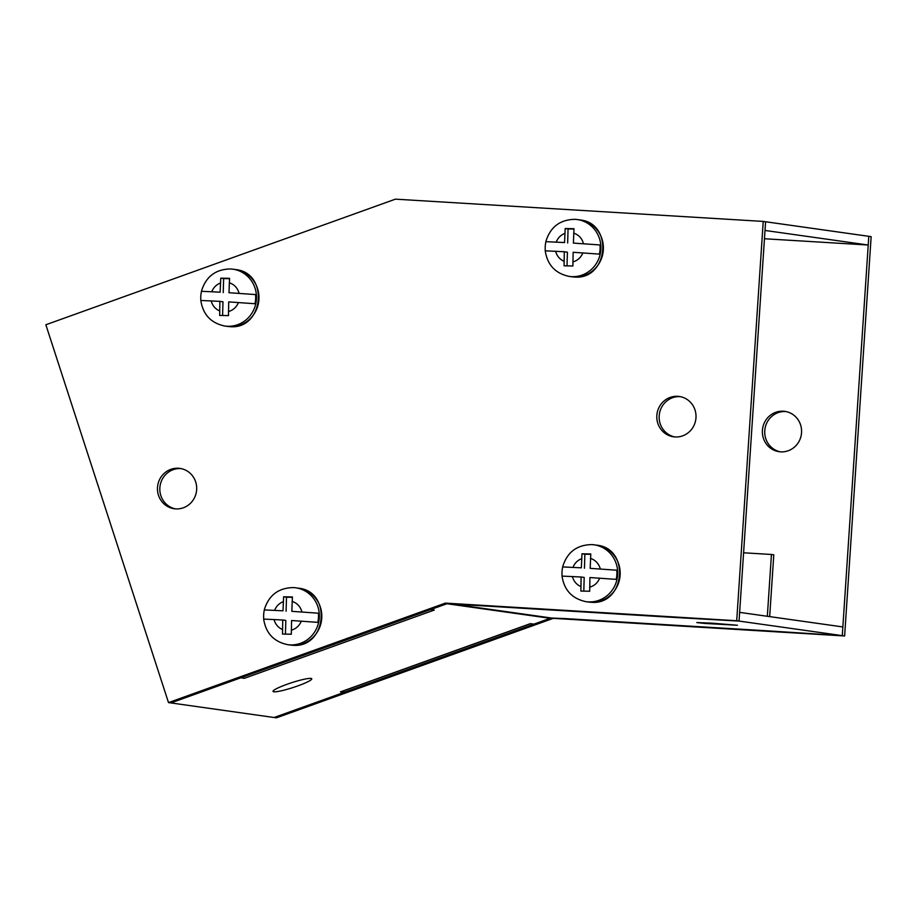 <?xml version="1.0" encoding="UTF-8"?>
<svg xmlns="http://www.w3.org/2000/svg" width="917" height="917" viewBox="0 0 917 917"><rect width="100%" height="100%" fill="white"/><g stroke="black" fill="none" stroke-linecap="round" stroke-linejoin="round"><path stroke-width="1.38" d="M311.001 678.42A20.369 2.51 -18 0 1 311.769 678.809A20.369 2.51 -18 0 1 295.561 686.695A20.369 2.51 -18 0 1 273.805 691.785A20.369 2.51 -18 0 1 273.025 691.384A20.369 2.51 -18 0 1 289.245 683.509A20.369 2.51 -18 0 1 311.001 678.42M711.615 623.136L737.428 625.256L704.818 623.434L696.782 622.563L711.615 623.136M530.485 623.64A13.17 3.198 -109.8 0 1 530.37 623.64L533.935 624.133L550.143 618.31L446.923 603.741L430.726 609.564L434.257 610.057M343.52 690.902L344.001 692.381L340.459 691.876A13.17 3.198 70.2 0 0 340.883 691.842L530.611 623.663M242.65 677.136A13.17 3.198 70.2 0 0 244.346 678.316L240.781 677.812L170.894 702.926L274.114 717.507L533.923 624.133M446.923 603.741A4.436 4.276 98 0 1 448.585 603.501L551.793 618.069L565.308 618.597A13.17 3.576 93.5 0 0 565.388 618.608A13.17 3.576 93.5 0 0 565.468 618.608M468.553 604.704A13.17 3.576 93.5 0 0 469.195 605.037L448.585 603.501M551.793 618.069A4.436 4.276 -82 0 0 550.143 618.31M765.202 630.701A13.17 3.576 -86.5 0 1 765.168 630.69L842.276 635.641L739.056 621.073L669.055 617.13A13.17 3.576 -86.5 0 1 669.009 617.118M550.934 618.012L842.276 635.641L842.849 626.941L739.641 612.373L739.056 621.073L447.714 603.443L170.86 702.938L168.51 702.605L445.364 603.111L447.714 603.443M244.346 678.316L434.257 610.069A13.17 3.198 -109.8 0 1 434.154 610.046M767.334 616.281L771.438 554.476L773.788 554.808L769.684 616.614M669.055 617.13L469.195 605.037M771.438 554.476L743.595 552.791M844.626 635.974L842.276 635.641L868.8 236.322L765.58 221.754L765.007 230.454L868.216 245.022L868.8 236.322L871.15 236.655L844.626 635.974L553.283 618.345L276.43 717.839L274.091 717.495M764.457 238.752L868.216 245.022M785.995 411.573A20.369 19.601 -82 0 0 785.686 411.55A20.369 19.601 -82 0 0 764.904 429.282A20.369 19.601 -82 0 0 780.31 451.829M783.324 411.217A20.369 19.601 98 0 1 784.826 411.366A20.369 19.601 98 0 1 801.481 433.489A20.369 19.601 98 0 1 780.631 451.852A20.369 19.601 98 0 1 779.129 451.703A20.369 19.601 98 0 1 762.474 429.569A20.369 19.601 98 0 1 783.324 411.217M551.3 618.069L553.283 618.345M680.425 396.671A20.369 19.601 -82 0 0 680.116 396.648A20.369 19.601 -82 0 0 659.334 414.381A20.369 19.601 -82 0 0 674.74 436.928M677.755 396.316A20.369 19.601 98 0 1 679.256 396.465A20.369 19.601 98 0 1 695.911 418.588A20.369 19.601 98 0 1 675.061 436.95A20.369 19.601 98 0 1 673.559 436.801A20.369 19.601 98 0 1 656.904 414.667A20.369 19.601 98 0 1 677.755 396.316M181.096 468.61A20.369 19.601 -82 0 0 180.787 468.587A20.369 19.601 -82 0 0 160.005 486.319A20.369 19.601 -82 0 0 175.411 508.866M178.425 468.255A20.369 19.601 98 0 1 179.927 468.404A20.369 19.601 98 0 1 196.582 490.538A20.369 19.601 98 0 1 175.732 508.889A20.369 19.601 98 0 1 174.23 508.74A20.369 19.601 98 0 1 157.575 486.606A20.369 19.601 98 0 1 178.425 468.255M765.58 221.754L739.056 621.073L736.706 620.74L763.231 221.421L765.58 221.754M763.231 221.421L395.399 199.161L45.85 324.767L168.51 702.605M445.364 603.111L736.706 620.74M599.993 244.954L573.4 243.097L599.993 244.954A28.519 27.441 -82 0 1 599.386 254.112L573.136 252.278L572.896 265.987L564.081 265.815L564.299 251.739L545.306 250.845M564.563 242.558L545.913 241.675L564.563 242.558L565.181 228.539L573.996 228.711L573.4 243.097M575.165 219.346A28.714 27.625 98 0 1 577.274 219.553L575.085 219.335C560.012 219.576 550.257 227.015 545.833 241.641L545.913 241.675A28.519 27.441 -82 0 0 545.294 250.788M567.015 265.861L567.394 252.186L564.299 251.739M573.95 229.067L568.059 228.952L567.657 242.994M565.181 228.539L568.059 228.952M255.568 294.575L228.975 292.718L255.568 294.575A28.519 27.441 -82 0 1 254.96 303.733L228.711 301.899L228.482 315.608L219.667 315.437L219.885 301.361L200.88 300.467M220.137 292.179L201.488 291.297L220.137 292.179L220.756 278.16L229.571 278.332L228.975 292.718M230.74 268.968A28.714 27.625 98 0 1 232.861 269.174L230.66 268.956C215.587 269.197 205.844 276.636 201.419 291.262L201.488 291.297A28.519 27.441 -82 0 0 200.869 300.409M222.59 315.482L222.98 301.808L219.885 301.361M229.525 278.688L223.633 278.573L223.232 292.615M220.756 278.16L223.633 278.573M318.417 613.198L291.824 611.341L318.417 613.198A28.519 27.441 -82 0 1 317.809 622.356L291.572 620.522L291.331 634.232L282.516 634.06L282.734 619.984L263.729 619.09M282.998 610.802L264.337 609.92L282.998 610.802L283.617 596.784L292.42 596.956L291.824 611.341M293.6 587.591A28.714 27.625 98 0 1 295.71 587.797L293.52 587.579C278.447 587.82 268.692 595.259 264.268 609.885L264.337 609.92A28.519 27.441 -82 0 0 263.729 619.032M285.439 634.106L285.829 620.431L282.734 619.984M292.385 597.311L286.482 597.196L286.093 611.238M283.617 596.784L286.482 597.196M616.786 570.214L590.193 568.345L616.786 570.214A28.519 27.441 -82 0 1 616.178 579.372L589.929 577.538L589.7 591.236L580.885 591.075L581.103 576.999L562.098 576.105M581.355 567.818L562.706 566.935L581.355 567.818L581.974 553.799L590.789 553.971L590.193 568.345M591.969 544.595A28.714 27.625 98 0 1 594.078 544.813L591.878 544.595C576.804 544.836 567.061 552.275 562.637 566.901L562.706 566.935A28.519 27.441 -82 0 0 562.087 576.048M583.808 591.121L584.198 577.435L581.103 576.999M590.743 554.327L584.851 554.212L584.45 568.253M581.974 553.799L584.851 554.212M340.459 691.876L530.37 623.64M565.308 618.597L765.168 630.69M579.762 219.908A28.714 27.625 98 0 1 603.237 251.098A28.714 27.625 98 0 1 573.836 276.98A28.714 27.625 98 0 1 571.727 276.762L569.251 276.418A28.714 27.625 98 0 0 571.36 276.625A28.714 27.625 98 0 0 600.75 250.754A28.714 27.625 98 0 0 577.274 219.553L579.75 219.908C614.149 222.946 608.143 280.866 573.859 276.98L571.727 276.762M573.675 233.124C578.753 234.844 582.031 238.374 583.499 243.704M582.891 252.874C580.942 257.551 577.595 260.577 572.861 261.941M564.035 261.299C559.679 259.328 556.871 255.969 555.599 251.224M556.206 242.054C557.891 237.904 560.768 235.027 564.826 233.422M235.337 269.529A28.714 27.625 98 0 1 258.812 300.719A28.714 27.625 98 0 1 229.422 326.601A28.714 27.625 98 0 1 227.313 326.383L224.825 326.039A28.714 27.625 98 0 0 226.946 326.246A28.714 27.625 98 0 0 256.336 300.375A28.714 27.625 98 0 0 232.861 269.174L235.337 269.529C269.736 272.567 263.718 330.487 229.445 326.601L227.313 326.383M229.261 282.745C234.328 284.465 237.606 287.995 239.085 293.325M238.466 302.495C236.517 307.172 233.182 310.198 228.436 311.562M219.61 310.92C215.254 308.949 212.446 305.59 211.174 300.845M211.781 291.675C213.478 287.525 216.343 284.648 220.401 283.044M298.185 588.152A28.714 27.625 98 0 1 321.661 619.342A28.714 27.625 98 0 1 292.271 645.224A28.714 27.625 98 0 1 290.162 645.006L287.686 644.662A28.714 27.625 98 0 0 289.795 644.869A28.714 27.625 98 0 0 319.185 618.998A28.714 27.625 98 0 0 295.71 587.797L298.185 588.152C332.584 591.19 326.578 649.11 292.294 645.224L290.162 645.006M292.11 601.369C297.188 603.088 300.455 606.618 301.934 611.948M301.326 621.118C299.378 625.795 296.031 628.821 291.297 630.185M282.459 629.543C278.115 627.572 275.295 624.213 274.023 619.468M274.642 610.298C276.326 606.148 279.204 603.271 283.25 601.667M596.554 545.168A28.714 27.625 98 0 1 620.03 576.357A28.714 27.625 98 0 1 590.64 602.24A28.714 27.625 98 0 1 588.531 602.022L586.043 601.678A28.714 27.625 98 0 0 588.164 601.884A28.714 27.625 98 0 0 617.554 576.014A28.714 27.625 98 0 0 594.078 544.813L596.554 545.157C630.953 548.206 624.936 606.126 590.663 602.24L588.531 602.022M590.479 558.384C595.546 560.104 598.824 563.634 600.303 568.964M599.684 578.123C597.735 582.811 594.399 585.837 589.654 587.201M580.828 586.559C576.472 584.587 573.664 581.229 572.391 576.472M572.999 567.314C574.695 563.164 577.561 560.287 581.619 558.682M565.388 618.608L765.214 630.701M545.225 250.811C547.403 264.967 555.404 273.507 569.251 276.418M200.8 300.432C202.978 314.588 210.99 323.128 224.825 326.039M263.66 619.055C265.827 633.211 273.839 641.751 287.686 644.662M562.018 576.071C564.196 590.227 572.208 598.767 586.043 601.678"/></g></svg>
